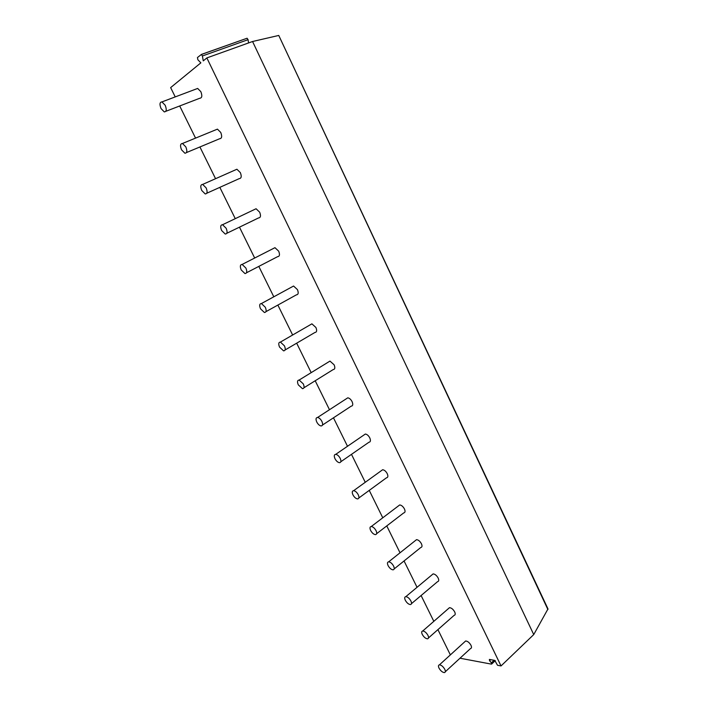 <?xml version="1.0" encoding="UTF-8"?>
<svg xmlns="http://www.w3.org/2000/svg" width="708" height="708" viewBox="0 0 708 708"><rect width="100%" height="100%" fill="white"/><g stroke="black" fill="none" stroke-linecap="round" stroke-linejoin="round"><path stroke-width="1.06" d="M278.757 35.444L547.983 608.915L533.735 634.58L501.034 665.936L206.851 57.923L252.561 41.507L278.757 35.444L547.912 609.553M248.57 42.94L248.074 39.675L247.083 38.232L201.382 54.481L202.399 55.976L203.267 60.87L206.851 57.923M175.23 96.899L170.646 87.606L200.86 62.844L197.859 59.746L197.452 57.534L201.382 54.481M179.699 105.97L195.55 138.113M199.913 146.963L215.559 178.699M219.834 187.363L235.268 218.666M239.463 227.162L254.676 258.031M258.809 266.394L273.801 296.802M277.872 305.068L292.634 334.999M296.67 343.185L311.193 372.638M315.202 380.762L329.477 409.72M333.468 417.817L347.504 446.27M351.487 454.35L365.257 482.29M369.249 490.379L382.771 517.796M386.772 525.911L400.029 552.798M404.056 560.957L417.047 587.304M421.101 595.525L433.827 621.332M437.916 629.633L450.368 654.891M459.996 658.219L491.423 664.131L491.387 662.821L489.573 660.741L489.378 659.422L494.75 660.387L497.529 665.281L501.034 665.936M464.652 641.882L465.643 640.979C467.607 641.129 469.386 642.563 470.97 645.271C471.802 647.183 471.643 648.28 470.475 648.572L445.314 671.733M448.43 608.597L449.491 607.668C451.421 607.836 453.147 609.234 454.678 611.889C455.554 613.907 455.368 615.057 454.12 615.341L428.508 637.926M431.986 574.843L433.119 573.896C435.004 574.073 436.686 575.454 438.163 578.038C439.084 580.171 438.871 581.383 437.544 581.666L411.463 603.659M415.322 540.62L416.525 539.655C418.366 539.85 419.994 541.213 421.419 543.726C422.384 545.983 422.154 547.249 420.738 547.523L394.17 568.913M398.427 505.91L399.701 504.946C401.489 505.149 403.073 506.485 404.445 508.937C405.445 511.318 405.197 512.645 403.702 512.919L376.638 533.69M381.293 470.705L382.639 469.74C384.382 469.962 385.913 471.271 387.232 473.661C388.285 476.174 388.011 477.564 386.426 477.829L358.85 497.981M363.93 435.004L365.337 434.039C367.018 434.278 368.505 435.562 369.78 437.889C370.868 440.544 370.585 441.996 368.921 442.252L340.805 461.758M346.318 398.772L347.778 397.825C349.416 398.082 350.849 399.347 352.08 401.613C353.212 404.41 352.911 405.932 351.159 406.18L322.503 425.03M328.468 362.027L329.972 361.098L334.123 364.806C335.309 367.753 334.981 369.355 333.149 369.594L303.918 387.78M310.361 324.733L311.909 323.839L315.91 327.477C317.14 330.583 316.803 332.256 314.892 332.486L285.067 349.991M291.988 286.89L293.572 286.032L297.431 289.607C298.714 292.873 298.36 294.616 296.378 294.847L265.925 311.662M273.359 248.49L274.969 247.676L278.678 251.181C280.014 254.614 279.651 256.446 277.598 256.668L246.508 272.766M254.464 209.515L256.075 208.745L259.659 212.188C261.04 215.798 260.677 217.71 258.544 217.931L226.79 233.295M235.286 169.955L236.906 169.239L240.348 172.619C241.791 176.407 241.41 178.407 239.224 178.628L206.771 193.24M215.825 129.803L217.436 129.139L220.754 132.458C222.25 136.432 221.869 138.52 219.622 138.741L186.443 152.583M196.072 89.04L197.665 88.438L200.86 91.695C202.417 95.854 202.037 98.04 199.736 98.262L165.814 111.315M252.561 41.507L533.735 634.58M247.083 38.232L201.267 54.463M439.022 668.131C438.146 666.193 438.287 665.095 439.438 664.847C441.385 665.06 443.164 666.555 444.783 669.317C445.651 671.255 445.518 672.352 444.376 672.6C442.429 672.388 440.642 670.892 439.022 668.131M422.278 634.43C421.366 632.386 421.526 631.235 422.756 630.987C424.658 631.209 426.393 632.678 427.959 635.377C428.871 637.421 428.712 638.572 427.49 638.82C425.588 638.598 423.844 637.129 422.278 634.43M405.312 600.269C404.348 598.101 404.525 596.888 405.834 596.649C407.702 596.888 409.383 598.322 410.897 600.959C411.852 603.128 411.675 604.331 410.375 604.57C408.507 604.331 406.826 602.897 405.312 600.269M388.099 565.621C387.09 563.329 387.285 562.063 388.683 561.825C390.497 562.081 392.135 563.488 393.595 566.055C394.595 568.347 394.4 569.604 393.02 569.843C391.197 569.595 389.559 568.188 388.099 565.621M370.647 530.487C369.594 528.062 369.806 526.743 371.284 526.513C373.054 526.77 374.638 528.159 376.054 530.664C377.099 533.08 376.886 534.398 375.417 534.629C373.647 534.372 372.054 532.991 370.647 530.487M352.947 494.848C351.841 492.299 352.08 490.91 353.637 490.679C355.354 490.963 356.894 492.317 358.257 494.75C359.345 497.308 359.115 498.697 357.567 498.919C355.841 498.644 354.301 497.29 352.947 494.848M334.99 458.704C333.84 456.014 334.087 454.554 335.734 454.341C337.397 454.625 338.884 455.961 340.194 458.333C341.336 461.023 341.088 462.483 339.459 462.696C337.796 462.413 336.3 461.076 334.99 458.704M316.777 422.039C315.582 419.198 315.839 417.676 317.565 417.463C319.175 417.764 320.618 419.074 321.883 421.384C323.069 424.225 322.813 425.747 321.096 425.951C319.485 425.658 318.042 424.349 316.777 422.039M298.298 384.851C297.05 381.851 297.325 380.249 299.13 380.046L303.298 383.886C304.537 386.887 304.263 388.48 302.475 388.683L298.298 384.851M279.554 347.106C278.253 343.946 278.536 342.274 280.421 342.079L284.439 345.849C285.731 349 285.448 350.672 283.581 350.867L279.554 347.106M260.526 308.812C259.172 305.484 259.473 303.732 261.42 303.546L265.296 307.237C266.651 310.555 266.35 312.316 264.411 312.502L260.526 308.812M241.216 269.952C239.808 266.456 240.118 264.615 242.136 264.429L245.88 268.049C247.278 271.545 246.977 273.385 244.959 273.562L241.216 269.952M221.622 230.507C220.161 226.834 220.471 224.905 222.56 224.719L226.162 228.277C227.613 231.95 227.312 233.87 225.233 234.047L221.622 230.507M201.736 190.461C200.214 186.611 200.523 184.593 202.674 184.407L206.143 187.894C207.656 191.753 207.347 193.762 205.214 193.948L201.736 190.461M181.549 149.822C179.956 145.777 180.266 143.662 182.478 143.476L185.823 146.892C187.399 150.937 187.089 153.052 184.894 153.229L181.549 149.822M161.043 108.554C159.397 104.315 159.698 102.102 161.955 101.908L165.185 105.262C166.822 109.501 166.522 111.714 164.274 111.899L161.043 108.554M491.387 662.821L494.078 660.263M489.573 660.741L490.733 659.652M202.399 55.976L248.074 39.675M495.273 660.635L491.839 663.9M439.438 664.847L465.643 640.979M422.756 630.987L449.491 607.668M405.834 596.649L433.119 573.896M388.683 561.825L416.525 539.655M371.284 526.513L399.701 504.946M353.637 490.679L382.639 469.74M335.734 454.341L365.337 434.039M317.565 417.463L347.778 397.825M299.13 380.046L329.972 361.098M280.421 342.079L311.909 323.839M261.42 303.546L293.572 286.032M242.136 264.429L274.969 247.676M222.56 224.719L256.075 208.745M202.674 184.407L236.906 169.239M182.478 143.476L217.436 129.139M161.955 101.908L197.665 88.438"/></g></svg>
